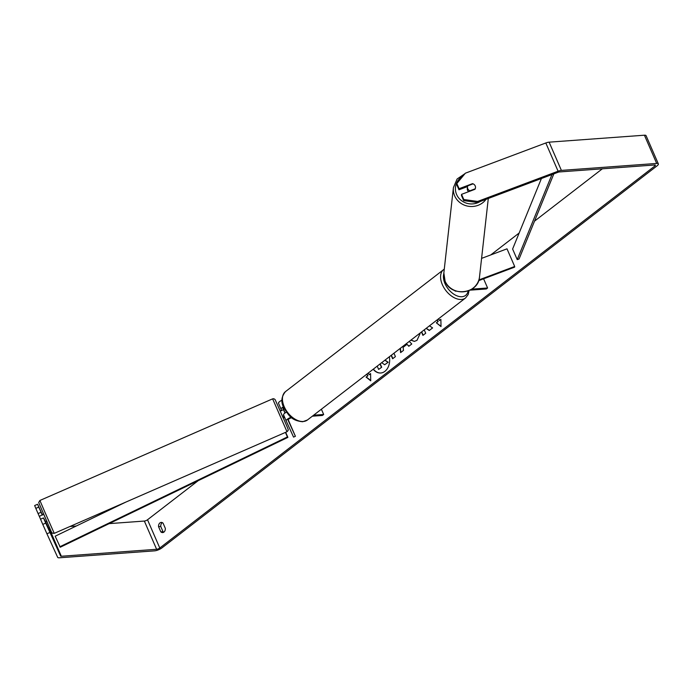<?xml version="1.0" encoding="UTF-8"?>
<svg xmlns="http://www.w3.org/2000/svg" width="693" height="693" viewBox="0 0 693 693"><rect width="100%" height="100%" fill="white"/><g stroke="black" fill="none" stroke-linecap="round" stroke-linejoin="round"><path stroke-width="1.04" d="M283.48 406.782A4.834 1.438 156.5 0 0 281.124 409.286L281.713 410.585M291.744 417.74A2.824 0.84 -23.5 0 0 289.094 418.867A2.824 0.84 -23.5 0 0 288.037 420.123L288.037 420.123A2.824 0.84 -23.5 0 1 288.037 420.123L295.409 436.295L293.555 437.101L286.192 420.937A4.834 1.438 -23.5 0 1 286.183 420.928A4.834 1.438 -23.5 0 1 291.138 417.255M281.124 409.286L278.517 403.283A4.834 1.438 -23.5 0 1 278.517 403.283A4.834 1.438 -23.5 0 1 281.999 400.199M283.74 407.406A2.824 0.84 156.5 0 0 282.969 408.48L284.97 413.045M312.352 416.19L322.418 415.454L323.674 414.483L321.387 409.216M313.608 415.22L323.674 414.483M283.576 414.934L286.183 420.928L283.584 414.934A4.834 1.438 -23.5 0 1 283.576 414.934A4.834 1.438 -23.5 0 1 286.443 412.153M295.409 436.295L288.167 419.646M285.126 412.933L282.978 408.22M478.638 280.665L514.604 267.151L514.682 266.476L478.889 279.929M514.682 266.476L507.007 248.83L481.583 258.376M454.842 290.61A4.834 1.438 156.5 0 0 454.877 290.765A4.834 1.438 156.5 0 0 456.306 291.155L456.392 291.155M471.734 289.154L487.595 287.993L483.601 278.803M469.906 290.168L486.339 288.964L487.595 287.993M468.581 191.701A4.028 3.794 -173.6 0 1 467.307 188.496L467.489 186.876A4.028 3.794 -173.6 0 1 467.758 185.845L473.076 183.853A4.028 3.794 -173.6 0 1 475.225 188.791L469.906 190.792A4.028 3.794 -173.6 0 1 467.489 186.876M373.38 369.1A13.6 9.901 -94.2 0 0 380.855 372.99M373.198 369.239A13.6 9.901 -94.2 0 0 380.717 373.007A13.6 9.901 -94.2 0 0 384.91 371.344A13.6 9.901 -94.2 0 0 389.362 356.774M109.165 523.622L144.352 521.058A2.417 0.719 156.5 0 0 147.514 519.767L198.198 480.665M490.713 254.955L519.161 233.004M534.52 221.145L602.356 168.806M49.887 532.493L46.925 533.783L42.775 524.393L45.729 523.102L60.629 556.055A2.417 0.719 156.5 0 0 61.339 556.254L156.627 549.289A2.417 0.719 156.5 0 0 159.788 548.007L654.824 166.025A2.417 0.719 156.5 0 0 655.396 165.185A2.417 0.719 156.5 0 0 654.677 164.986L559.39 171.942A2.417 0.719 156.5 0 0 557.969 172.297L477.512 202.521L463.678 200.606L461.425 195.426L461.547 194.343L463.799 199.523L477.633 201.438L477.512 202.521M426.152 328.378L429.253 330.5L432.597 327.928L429.469 325.814M421.457 331.999L422.929 335.386L425.71 333.238L424.237 329.851M409.286 341.398L411.772 343.997L408.809 346.283L406.99 344.334L403.101 347.34L403.482 350.389L400.615 352.607L400.156 348.44M165.324 528.352A4.028 2.937 85.8 0 1 162.69 532.579A4.028 2.937 85.8 0 1 160.802 531.834L158.55 526.645A4.028 2.937 85.8 0 1 159.944 522.912A4.028 2.937 85.8 0 1 161.183 522.418A4.028 2.937 85.8 0 1 163.063 523.154L165.324 528.352M440.878 319.525L439.371 320.495L440.878 319.334L441.008 326.576L436.356 322.817L437.863 321.656L437.11 319.923M439.371 320.495L438.617 318.763M367.03 373.995L367.853 375.875L366.069 377.053L370.72 380.812L370.59 373.57L369.083 374.731L368.329 372.999M367.576 375.892L366.822 374.159M393.953 353.222L395.426 356.609L392.636 358.757L391.164 355.37M419.36 333.619L420.053 333.731L416.987 340.35L414.362 341.398L410.862 340.176M414.908 337.058L416.121 336.122M163.773 532.198A4.028 2.937 85.8 0 1 163.011 531.678L160.75 526.481A4.028 2.937 85.8 0 1 162.145 522.747A4.028 2.937 85.8 0 1 162.309 522.635M46.925 533.783L57.675 557.345A5.648 1.681 156.5 0 0 59.329 557.796L154.626 550.84A5.648 1.681 156.5 0 0 161.997 547.851L657.033 165.87A5.648 1.681 156.5 0 0 658.35 163.903A5.648 1.681 156.5 0 0 656.687 163.435L561.399 170.4A5.648 1.681 156.5 0 0 558.09 171.214L477.633 201.438M45.469 521.491L48.354 527.815A2.417 0.719 156.5 0 0 49.064 528.014L49.636 527.971M69.993 526.481L76.247 526.03M658.35 163.903L646.075 135.663A5.648 1.681 156.5 0 0 644.412 135.204L549.116 142.16A5.648 1.681 156.5 0 0 545.815 142.975L465.358 173.198L456.843 183.515L456.722 184.598L458.974 189.778L459.095 188.695L456.843 183.515M459.095 188.695L472.505 183.654A4.028 3.794 -173.6 0 1 474.956 189.302L461.547 194.343M463.678 200.606L463.799 199.523M467.541 186.564L458.974 189.778M42.325 515.116L38.773 507.094L35.819 508.385L34.65 505.543L37.604 504.253L42.516 515.029M45.729 523.102L43.477 517.922L45.53 521.465M37.604 504.253L38.773 507.094M41.026 512.274L38.072 513.565L35.819 508.385M43.477 517.922L40.523 519.213L42.775 524.393M38.072 513.565L40.566 519.196M160.802 531.834L163.011 531.678M158.55 526.645L160.75 526.481M472.453 184.087L472.505 183.654M385.022 360.117L388.167 362.248L384.667 364.752L381.704 362.673M384.667 364.752L388.167 362.248M380.214 363.825L381.696 367.238L378.629 369.412L377.209 366.147M381.696 367.238L378.629 369.412M379.998 363.99L381.419 367.255M384.875 360.23L387.889 362.266M441.008 326.334L436.356 322.817M436.633 322.799L437.863 321.656M438.141 321.639L437.326 319.759M370.59 373.761L369.083 374.731M367.853 375.875L366.069 377.053M366.346 377.035L370.712 380.57M400.866 352.408L400.415 348.241M408.983 346.154L406.99 344.334M392.853 358.593L391.38 355.206M426.299 328.265L429.4 330.396M421.673 331.834L423.146 335.221M414.501 341.389L411.027 340.055M414.804 337.136L416.658 335.707M44.456 520.062L45.729 521.907L46.838 521.422M39.362 516.415L43.607 514.033M284.52 417.108L283.272 418.174L280.05 410.784L283.558 409.78M284.381 417.688L283.844 415.531M281.341 410.75L281.159 410.299M284.199 417.247L283.489 415.687M125.823 502.104L55.171 536.2L60.256 547.227L287.89 437.378L285.681 432.302M59.78 546.786L287.413 436.945L285.438 432.406M287.413 436.945L287.89 437.378M553.846 173.848L519.057 259.009L517.221 259.615L512.612 249.03L541.415 178.517M551.966 174.549L517.221 259.615M281.115 409.277L278.517 403.291M488.296 198.475L479.504 276.949A17.94 16.883 -173.6 0 1 464.232 291.71A17.94 16.883 -173.6 0 1 445.105 281.185A17.94 16.883 -173.6 0 1 443.849 272.955L453.413 187.63A17.94 16.883 6.4 0 0 454.66 195.85A17.94 16.883 6.4 0 0 469.386 206.401A17.94 16.883 6.4 0 0 486.062 199.315M480.136 201.533A15.922 14.986 -173.6 0 1 456.6 194.473A15.922 14.986 -173.6 0 1 463.002 176.057M159.788 548.007L147.514 519.767M654.824 166.025L654.383 165.012M558.09 171.214L545.815 142.975M156.627 549.289L144.352 521.058M61.339 556.254L49.064 528.014M60.629 556.055L48.354 527.815M656.687 163.435L644.412 135.204M561.399 170.4L549.116 142.16M44.854 512.066L54.245 533.359L52.304 533.177L51.291 531.687L38.695 502.538L39.891 500.476L44.854 512.066M47.185 522.037L43.261 513.418M54.245 533.359L286.989 431.73L272.635 398.847L39.891 500.476M272.635 398.847L273.796 398.709L275.095 399.532L283.628 418.789C290.202 433.749 287.751 428.672 288.08 430.57L286.989 431.73M285.507 391.588A17.94 11.079 52.3 0 0 285.75 409.693A17.94 11.079 52.3 0 0 303.3 421.491A17.94 11.079 52.3 0 0 307.423 419.993L302.676 421.742C291.043 420.59 288.894 415.176 284.416 408.835C280.691 402.754 281.055 397.011 285.507 391.588L444.282 269.118M307.423 419.993L465.575 297.955A17.94 11.079 -127.7 0 1 461.451 299.463A17.94 11.079 -127.7 0 1 443.901 287.664A17.94 11.079 -127.7 0 1 443.659 269.551M443.78 273.865A15.922 9.832 52.3 0 0 448.31 289.076A15.922 9.832 52.3 0 0 461.936 296.725A15.922 9.832 52.3 0 0 468.156 290.895M453.413 187.63L457.103 179.002L465.038 173.588M443.849 272.955L445.123 281.289C451.03 297.392 478.586 293.988 479.504 276.949M465.575 297.955L468.199 294.525L469.074 290.54"/></g></svg>
